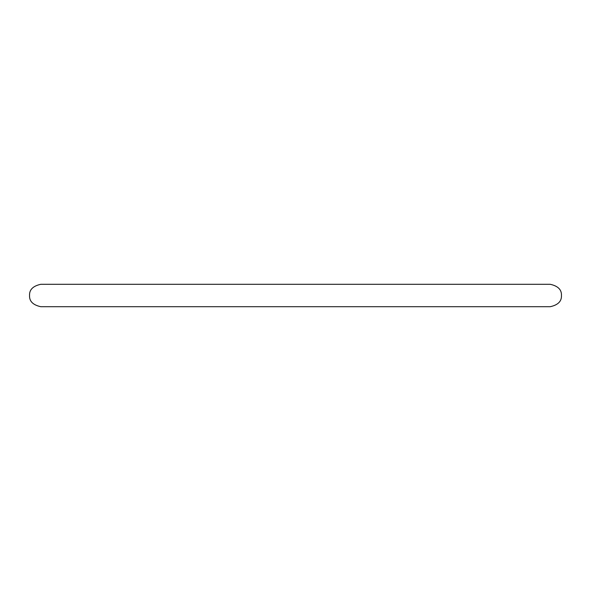 <?xml version="1.0" encoding="UTF-8"?>
<svg xmlns="http://www.w3.org/2000/svg" width="591" height="591" viewBox="0 0 591 591"><rect width="100%" height="100%" fill="white"/><g stroke="black" fill="none" stroke-linecap="round" stroke-linejoin="round"><path stroke-width="0.89" d="M295.5 284.301L40.749 284.301C32.993 286.007 29.262 289.738 29.55 295.5C29.262 301.262 32.993 304.993 40.749 306.699L550.251 306.699C558.007 304.993 561.738 301.262 561.45 295.5C561.738 289.738 558.007 286.007 550.251 284.301L295.5 284.301M550.251 284.301L40.749 284.301"/></g></svg>
